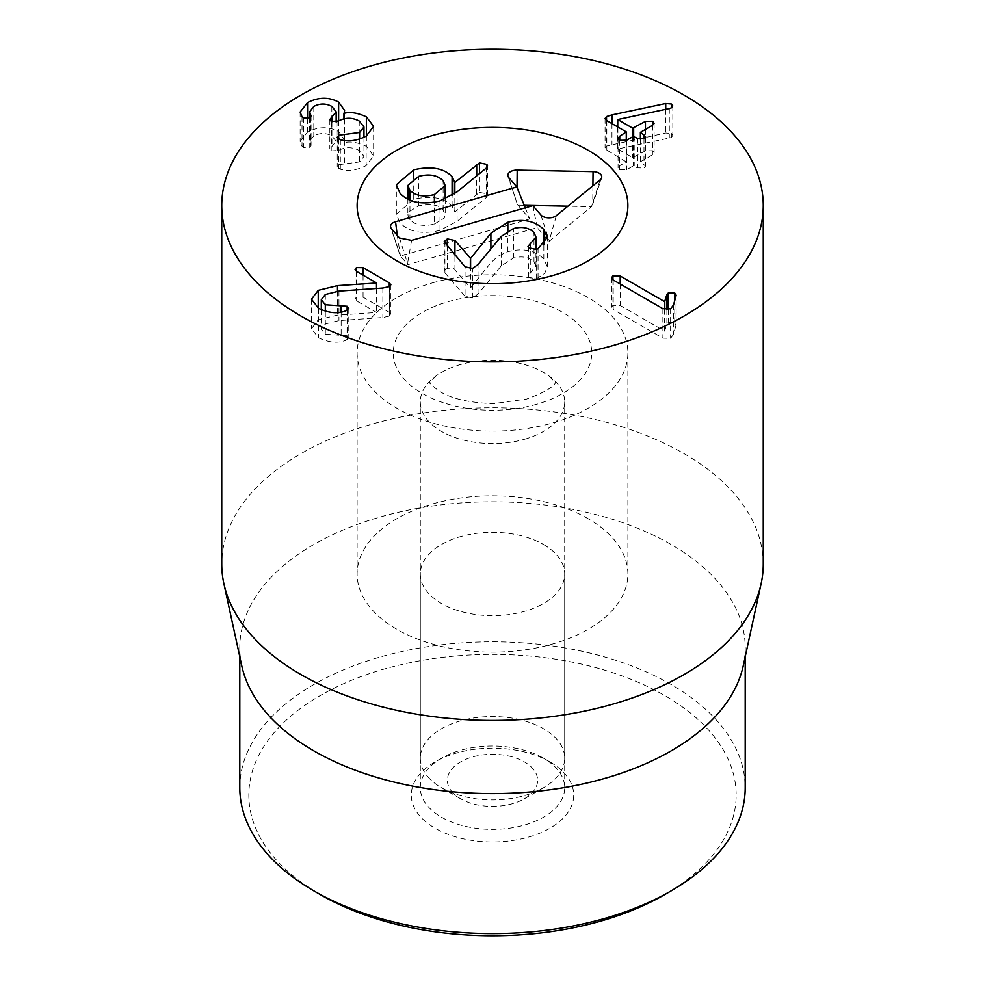 <?xml version="1.0" encoding="UTF-8"?>
<svg xmlns="http://www.w3.org/2000/svg" width="985" height="985" viewBox="0 0 985 985"><rect width="100%" height="100%" fill="white"/><g stroke="black" fill="none" stroke-linecap="round" stroke-linejoin="round"><path stroke-width="0.74" stroke-dasharray="4.92 3.69" d="M549.938 761.91L543.548 758.228A72.2 41.678 0 0 0 441.452 758.228A72.2 41.678 0 0 0 420.3 787.704A72.2 41.678 0 0 0 492.5 829.382A72.2 41.678 0 0 0 564.7 787.704A72.2 41.678 0 0 0 543.548 758.228L549.938 761.91A81.226 46.898 180 0 1 549.938 828.225A81.226 46.898 180 0 1 435.062 828.225A81.226 46.898 180 0 1 435.062 761.91A81.226 46.898 180 0 1 549.938 761.91M543.548 544.533A72.2 41.678 180 0 1 564.7 574.009A72.2 41.678 180 0 1 492.5 615.687A72.2 41.678 180 0 1 420.3 574.009A72.2 41.678 180 0 1 464.871 535.495A72.2 41.678 180 0 1 543.548 544.533M664.801 894.54A243.677 140.683 0 0 0 664.801 695.595A243.677 140.683 0 0 0 320.199 695.595A243.677 140.683 0 0 0 320.199 894.54M613.224 279.999L613.224 309.475L662.88 338.138L670.613 338.298L673.518 334.408L676.153 324.533L676.153 295.057M666.882 309.758L666.882 324.003L664.641 331.12L620.193 305.461L612.953 305.325L611.5 307.271L613.224 309.475M662.88 308.662L662.88 338.138M676.03 295.82L676.03 325.296L674.774 322.477L668.249 322.452L666.882 324.003M668.249 309.659L668.249 322.452M664.801 309.45L664.801 331.022M664.641 309.413L664.641 331.12M620.193 284.012L620.193 305.461M389.26 312.294L363.059 297.162L356.435 297.064L355.031 298.984L356.595 300.893L376.652 312.479L337.473 315.101L318.229 319.817L311.469 328.707L318.611 337.818C328.818 342.632 337.941 343.445 345.969 340.256L348.788 337.818L347.114 335.737L325.309 334.21L321.295 329.175L325.309 323.966L338.951 320.581L382.845 317.515L389.592 316.025L390.873 314.301L389.26 312.294L389.26 286.721M356.435 271.331L356.435 297.064M376.652 288.47L376.652 312.479M376.492 288.482L376.492 312.577M337.473 291.228L337.473 315.101M318.611 308.342L318.611 337.818M345.969 310.78L345.969 340.256M341.142 312.073L341.142 335.454M325.309 311.223L325.309 334.21M325.309 294.49L325.309 323.966M382.845 288.039L382.845 317.515M366.358 136.016L366.358 146.322C357.678 142.296 350.266 141.114 344.11 142.776L344.578 139.833L338.618 131.571C328.818 126.314 318.45 126.462 307.554 132.052L300.142 141.508L302.013 146.186L303.442 147.393L309.746 147.294L311.063 145.448L309.647 141.261L313.796 135.905C319.916 132.716 325.924 132.704 331.834 135.881L336.156 141.274L329.827 148.994L331.231 150.902L338.458 150.459C345.378 146.839 352.31 146.851 359.229 150.496L363.958 156.443L359.611 161.909L338.68 164.704L337.202 166.674L340.317 169.198C348.456 171.439 357.062 170.245 366.137 165.615L373.623 155.839L366.358 146.322M366.137 136.139L366.137 165.615M344.11 118.791L344.11 142.776M343.937 118.828L343.937 142.677M338.618 120.896L338.618 131.571M307.554 118.606L307.554 132.052M302.013 116.71L302.013 146.186M310.57 117.178L310.57 144.044M313.796 106.429L313.796 135.905M331.834 106.405L331.834 135.881M331.933 121.758L331.933 146.765M331.231 121.426L331.231 150.902M338.458 120.983L338.458 150.459M359.229 121.02L359.229 150.496M359.611 139.045L359.611 161.909M338.68 139.082L338.68 164.704M338.52 138.983L338.52 168.46M340.317 139.722L340.317 169.198M626.275 131.867L626.275 161.909L619.75 165.677L618.075 167.844L619.59 169.814L626.706 169.691L633.232 165.923L637.566 167.856L644.141 167.979L645.532 166.169L640.632 161.651L652.415 154.854L654.114 152.7L652.636 150.742L645.458 150.828L632.69 157.637L617.73 148.994L669.295 138.023L671.376 137.321L672.829 135.388L671.376 133.468L665.737 132.987L606.538 146.026L605.086 147.935L606.822 150.102L626.275 161.909L626.275 140.436M619.75 140.436L619.75 165.677M626.706 140.215L626.706 169.691M637.566 138.38L637.566 167.856M643.981 138.602L643.981 164.15M640.632 139.279L640.632 132.175M652.415 125.378L652.415 154.854M645.458 129.392L645.458 150.828M617.73 126.93L617.73 148.994M617.89 119.431L617.89 148.907M669.295 108.547L669.295 138.023M671.376 133.468L671.376 137.321M606.822 120.626L606.822 150.102M588.217 518.738A135.376 78.16 0 0 0 440.689 501.796A135.376 78.16 0 0 0 357.124 574.009A135.376 78.16 0 0 0 492.5 652.156A135.376 78.16 0 0 0 627.876 574.009A135.376 78.16 0 0 0 588.217 518.738M239.798 787.704A252.702 145.891 180 0 1 395.798 652.907A252.702 145.891 180 0 1 671.179 684.538A252.702 145.891 180 0 1 745.202 787.704M241.781 665.885A252.702 145.891 180 0 1 239.798 647.687A252.702 145.891 180 0 1 395.798 512.902A252.702 145.891 180 0 1 671.179 544.533A252.702 145.891 180 0 1 745.202 647.687A252.702 145.891 180 0 1 743.219 665.885M763.252 564.11A270.752 156.319 0 0 0 683.947 453.58A270.752 156.319 0 0 0 388.89 419.696A270.752 156.319 0 0 0 221.748 564.11M465.055 296.276L444.925 272.857L444.432 270.247L447.325 268.388C451.98 267.908 454.516 268.437 454.935 269.988L470.608 287.842L490.899 262.736L497.967 256.125L507.854 251.704C522.875 247.814 534.867 250.239 543.831 258.981L547.303 266.837L544.705 273.411L536.234 278.927L528.526 277.228L527.997 276.071L535.914 265.876L533.981 262.047C529.043 257.11 522.185 255.78 513.419 258.045L501.303 265.851L478.033 294.022L472.418 297.95L465.055 296.276L465.055 266.8M530.287 273.116L530.287 249.106M533.981 262.047L533.981 232.571M513.419 258.045L513.419 228.569M478.033 294.022L478.033 264.546M447.325 268.388L447.325 246.164M470.35 287.916L470.35 268.806M470.608 287.842L470.608 268.794M490.899 262.736L490.899 248.971M543.831 258.981L543.831 244.859M538.056 278.226L538.056 248.749M479.486 192.37L486.885 193.848L487.513 195.744L486.27 197.566L457.089 221.317L440.012 230.367C422.036 234.627 408.677 232.041 399.935 222.61L396.327 214.262L413.737 199.302C431.147 195.338 443.927 197.616 452.09 206.148L454.848 211.947L479.486 192.37L479.486 173.619M476.715 193.836L476.715 175.872M454.848 211.947L454.848 193.589M454.528 181.806L454.467 193.873M413.737 199.302L413.737 178.248M434.373 224.038L444.21 218.141L445.195 215.025L443.127 210.236C440 205.065 431.861 203.6 418.711 205.816L408.849 211.763L407.852 214.89L409.945 219.741C415.522 225.331 423.673 226.759 434.373 224.038L434.373 202.184M443.127 210.236L443.127 180.76M418.711 205.816L418.711 176.34M440.012 230.367L440.012 200.891M457.089 221.317L457.089 191.841M409.945 219.741L409.945 200.164M399.504 238.025L407.876 264.682L537.219 227.621L549.064 241.399L591.517 206.665L567.914 206.185M532.86 205.631L537.219 227.621M556.34 215.653L549.064 241.399M600.111 179.849L591.517 206.665M517.014 187.47L516.866 202.811L517.938 205.188L529.77 218.953L400.427 256.026L407.876 264.682M524.242 205.311L517.938 205.188M525.264 207.81L529.77 218.953M397.263 235.415L400.427 256.026M452.078 791.915A45.125 26.053 0 0 0 460.586 798.749A45.125 26.053 0 0 0 524.414 798.749A45.125 26.053 0 0 0 527.664 764.003A45.125 26.053 0 0 0 468.195 758.376A45.125 26.053 0 0 0 452.078 791.915M427.835 776.759A72.2 41.678 0 0 0 441.452 787.692A72.2 41.678 0 0 0 543.548 787.692A72.2 41.678 0 0 0 564.7 758.228A72.2 41.678 0 0 0 492.5 716.538A72.2 41.678 0 0 0 420.3 758.228A72.2 41.678 0 0 0 427.835 776.759M524.599 439.248A72.2 41.678 0 0 0 564.7 401.917A72.2 41.678 0 0 0 548.94 375.913A72.2 41.678 0 0 0 436.06 375.913A72.2 41.678 0 0 0 420.3 401.917A72.2 41.678 0 0 0 427.835 420.447A72.2 41.678 0 0 0 524.599 439.248M432.316 282.929A135.376 78.16 180 0 1 627.876 352.938A135.376 78.16 180 0 1 492.5 431.098A135.376 78.16 180 0 1 357.124 352.938A135.376 78.16 180 0 1 432.316 282.929M612.953 279.826L612.953 305.325M670.613 308.822L670.613 338.298M673.518 304.931L673.518 334.408M674.774 300.376L674.774 322.477M363.059 275.16L363.059 297.162M356.595 271.417L356.595 300.893M318.229 308.108L318.229 319.817M347.385 310.152L347.385 339.628M347.114 310.3L347.114 335.737M338.951 291.104L338.951 320.581M389.592 286.549L389.592 316.025M303.442 117.917L303.442 147.393M309.746 117.818L309.746 147.294M331.44 121.537L331.44 147.048M337.917 121.303L337.917 150.779M344.381 140.473L344.381 164.2M619.59 140.338L619.59 169.814M633.232 136.447L633.232 165.923M634.217 136.447L634.217 165.923M652.636 125.243L652.636 150.742M633.675 136.312L633.675 157.637M632.69 136.767L632.69 157.637M665.737 109.298L665.737 132.987M611.968 123.605L611.968 144.352M606.538 120.453L606.538 146.026M528.526 277.228L528.526 247.752M536.234 278.927L536.234 249.451M501.303 265.851L501.303 236.375M472.418 297.95L472.418 268.474M444.925 272.857L444.925 243.381M454.935 269.988L454.935 255.029M507.854 251.704L507.854 230.822M452.09 206.148L452.09 195.461M399.935 222.61L399.935 193.134M486.27 197.566L486.27 168.09M486.885 193.848L486.885 167.512M411.607 240.377L407.593 263.217M540.888 214.964L548.965 240.155M592.921 185.734L592.736 204.338L601.601 177.829M508.789 177.632L516.866 202.811L508.014 176.303M391.476 228.692L399.565 253.884L390.7 227.363M536.64 404.281A99.276 57.315 180 0 1 393.421 349.343A99.276 57.315 180 0 1 547.438 305.202A99.276 57.315 180 0 1 536.64 404.281M441.452 758.228L435.062 761.91M564.7 787.704L564.7 574.009M420.3 787.704L420.3 574.009M611.5 277.795L611.5 307.271M355.031 269.508L355.031 298.984M311.469 299.231L311.469 328.707M348.788 308.342L348.788 337.818M321.295 309.709L321.295 329.175M390.873 284.837L390.873 314.301M373.623 126.363L373.623 155.839M344.578 110.357L344.578 139.833M300.142 112.031L300.142 141.508M311.063 115.971L311.063 145.448M309.647 117.88L309.647 141.261M336.156 122.029L336.156 141.274M329.827 119.517L329.827 148.994M363.958 137.272L363.958 156.443M337.202 137.198L337.202 166.674M626.522 140.313L626.522 161.626M618.075 138.368L618.075 167.844M645.532 136.693L645.532 166.169M640.385 139.267L640.385 161.934M654.114 123.223L654.114 152.7M672.829 105.912L672.829 135.388M605.086 118.459L605.086 147.935M627.876 574.009L627.876 352.938M357.124 574.009L357.124 352.938M239.798 647.687L239.798 656.823M745.202 647.687L745.202 656.823M527.985 275.899L527.985 246.422M535.963 266.504L535.963 249.525M444.161 271.171L444.161 241.694M547.303 266.8L547.303 237.323M445.195 199.044L445.195 215.025M396.327 214.262L396.327 184.786M487.538 195.399L487.538 165.923M407.852 199.204L407.852 214.89M524.414 798.749L543.548 787.692M460.586 798.749L441.452 787.692M564.7 758.228L564.7 401.917M420.3 758.228L420.3 401.917M436.06 375.913L429.263 383.005L429.263 381.823C428.5 382.279 431.455 385.11 438.091 390.306C449.862 398.371 468.367 402.816 493.596 403.628L526.692 399.048C561.302 386.354 554.752 380.05 555.737 381.823L555.737 383.005L548.94 375.913"/><path stroke-width="1.48" d="M313.821 890.859L320.199 894.54A243.677 140.683 0 0 0 664.801 894.54L671.191 890.859A252.702 145.891 180 0 1 313.821 890.859A252.702 145.891 180 0 1 313.809 890.859A252.702 145.891 180 0 1 239.798 787.704L239.798 656.823M666.882 294.527L668.249 292.976L674.774 293.001L676.03 295.82L673.518 304.931L670.613 308.822L662.88 308.662L613.224 279.999L611.5 277.795L612.953 275.849L620.193 275.985L664.641 301.644L666.882 294.527L666.882 309.758M676.153 295.057L676.03 295.82M668.249 292.976L668.249 309.659M664.801 301.545L664.801 309.45M664.641 301.644L664.641 309.413M620.193 275.985L620.193 284.012M389.26 282.818L390.873 284.837L389.592 286.549L382.845 288.039L338.951 291.104L325.309 294.49L321.295 299.699L325.309 304.734L347.114 306.261L348.788 308.342L345.969 310.78C337.941 313.969 328.818 313.156 318.611 308.342L311.469 299.231L318.229 290.341L337.473 285.625L376.652 283.003L356.595 271.417L355.031 269.508L356.435 267.6L363.059 267.686L389.26 282.818L389.26 286.721M356.435 267.6L356.435 271.331M376.652 283.003L376.652 288.47M376.492 283.101L376.492 288.482M337.473 285.625L337.473 291.228M341.142 305.978L341.142 312.073M325.309 304.734L325.309 311.223M366.358 116.846L373.623 126.363L366.137 136.139C357.062 140.769 348.456 141.963 340.317 139.722L337.202 137.198L338.68 135.228L359.611 132.446L363.958 126.966L359.229 121.02C352.31 117.375 345.378 117.363 338.458 120.983L331.231 121.426L329.827 119.517L336.156 111.797L331.834 106.405C325.924 103.228 319.916 103.24 313.796 106.429L309.647 111.785L311.063 115.971L309.746 117.818L303.442 117.917L302.013 116.71L300.142 112.031L307.554 102.575C318.45 96.998 328.818 96.838 338.618 102.095L344.578 110.357L344.11 113.3C350.266 111.637 357.678 112.819 366.358 116.846L366.358 136.016M344.11 113.3L344.11 118.791M343.937 113.201L343.937 118.828M338.618 102.095L338.618 120.896M307.554 102.575L307.554 118.606M310.57 114.568L310.57 117.178M331.933 117.289L331.933 121.758M359.611 132.446L359.611 139.045M338.68 135.228L338.68 139.082M645.458 121.352L652.636 121.266L654.114 123.223L652.415 125.378L640.632 132.175L645.532 136.693L644.141 138.503L637.566 138.38L633.232 136.447L626.706 140.215L619.59 140.338L618.075 138.368L619.75 136.201L626.275 131.867L606.822 120.626L605.086 118.459L606.538 116.55L611.968 114.876L665.737 103.511L671.376 103.991L672.829 105.912L671.376 107.845L669.295 108.547L617.73 119.517L632.69 128.161L645.458 121.352L645.458 129.392M626.275 140.436L626.275 131.867M619.75 136.201L619.75 140.436M643.981 134.674L643.981 138.602M640.632 132.175L640.632 139.279M617.73 119.517L617.73 126.93M588.217 150.299A135.376 78.16 180 0 1 627.876 205.57A135.376 78.16 180 0 1 492.5 283.717A135.376 78.16 180 0 1 357.124 205.57A135.376 78.16 180 0 1 440.689 133.357A135.376 78.16 180 0 1 588.217 150.299M745.202 656.823L745.202 787.704A252.702 145.891 180 0 1 671.191 890.859M761.134 583.6L743.219 665.885A252.702 145.891 180 0 1 492.5 793.59A252.702 145.891 180 0 1 241.781 665.885L223.866 583.6A270.752 156.319 0 0 0 301.053 674.639A270.752 156.319 0 0 0 580.288 711.983A270.752 156.319 0 0 0 761.134 583.6A270.752 156.319 0 0 0 763.252 564.11L763.252 205.57A270.752 156.319 180 0 1 596.11 349.983A270.752 156.319 180 0 1 301.053 316.099A270.752 156.319 180 0 1 221.748 205.57A270.752 156.319 180 0 1 492.5 49.25A270.752 156.319 180 0 1 763.252 205.57M221.748 205.57L221.748 564.11A270.752 156.319 0 0 0 223.866 583.6M536.234 249.451L528.526 247.752L527.985 246.422L535.963 237.028L533.981 232.571C529.043 227.646 522.185 226.304 513.419 228.569L501.303 236.375L478.033 264.546L472.418 268.474L465.055 266.8L444.161 241.694L447.325 238.912L454.935 240.512L470.608 258.365L490.899 233.26L507.854 222.228C522.875 218.338 534.867 220.763 543.831 229.505L547.303 237.323L538.056 248.749L536.234 249.451M530.287 249.106L530.287 243.64M447.325 246.164L447.325 238.912M470.35 268.806L470.35 258.439M470.608 268.794L470.608 258.365M490.899 248.971L490.899 233.26M543.831 244.859L543.831 229.505M479.486 173.619L479.486 162.894L486.885 164.372L487.538 165.923L486.27 168.09L457.089 191.841L440.012 200.891C422.036 205.151 408.677 202.565 399.935 193.134L396.327 184.786L413.737 169.826C431.147 165.862 443.927 168.139 452.09 176.672L454.848 182.471L479.486 162.894M476.715 175.872L476.715 164.36M454.848 193.589L454.848 182.471M454.467 193.873L454.528 181.806M413.737 178.248L413.737 169.826M434.373 194.562L445.195 185.549L443.127 180.76C437.525 175.108 429.386 173.631 418.711 176.34L407.852 185.426L409.945 190.265C415.522 195.855 423.673 197.283 434.373 194.562L434.373 202.184M409.945 200.164L409.945 190.265M516.817 186.965L508.789 177.632A9.025 5.208 180 0 1 508.014 176.303A9.025 5.208 180 0 1 517.187 170.109L593.056 171.636A9.025 5.208 180 0 1 601.601 177.829A9.025 5.208 180 0 1 600.111 179.849L556.34 215.653A9.025 5.208 180 0 1 540.888 214.964L532.86 205.631L411.607 240.377L399.504 238.025L391.476 228.692A9.025 5.208 180 0 1 390.7 227.363A9.025 5.208 180 0 1 395.551 221.711L516.817 186.965L525.264 207.81M517.187 170.109L517.014 187.47M567.914 206.185L524.242 205.311M432.316 135.561A135.376 78.16 180 0 1 627.876 205.57A135.376 78.16 180 0 1 492.5 283.717A135.376 78.16 180 0 1 357.124 205.57A135.376 78.16 180 0 1 432.316 135.561M612.953 275.849L612.953 279.826M674.774 293.001L674.774 300.376M363.059 267.686L363.059 275.16M318.229 290.341L318.229 308.108M347.114 306.261L347.114 310.3M331.44 117.572L331.44 121.537M344.381 134.723L344.381 140.473M652.636 121.266L652.636 125.243M633.675 128.161L633.675 136.312M632.69 128.161L632.69 136.767M671.376 103.991L671.376 107.845M665.737 103.511L665.737 109.298M611.968 114.876L611.968 123.605M606.538 116.55L606.538 120.453M454.935 255.029L454.935 240.512M507.854 230.822L507.854 222.228M452.09 195.461L452.09 176.672M486.885 167.512L486.885 164.372M593.056 171.636L592.921 185.734M395.551 221.711L397.263 235.415M321.295 299.699L321.295 309.709M309.647 111.785L309.647 117.88M336.156 111.797L336.156 122.029M363.958 126.966L363.958 137.272M626.522 132.15L626.522 140.313M640.385 132.458L640.385 139.267M320.199 894.54L313.809 890.859M535.963 249.525L535.963 237.028M445.195 185.549L445.195 199.044M407.852 185.426L407.852 199.204"/></g></svg>

